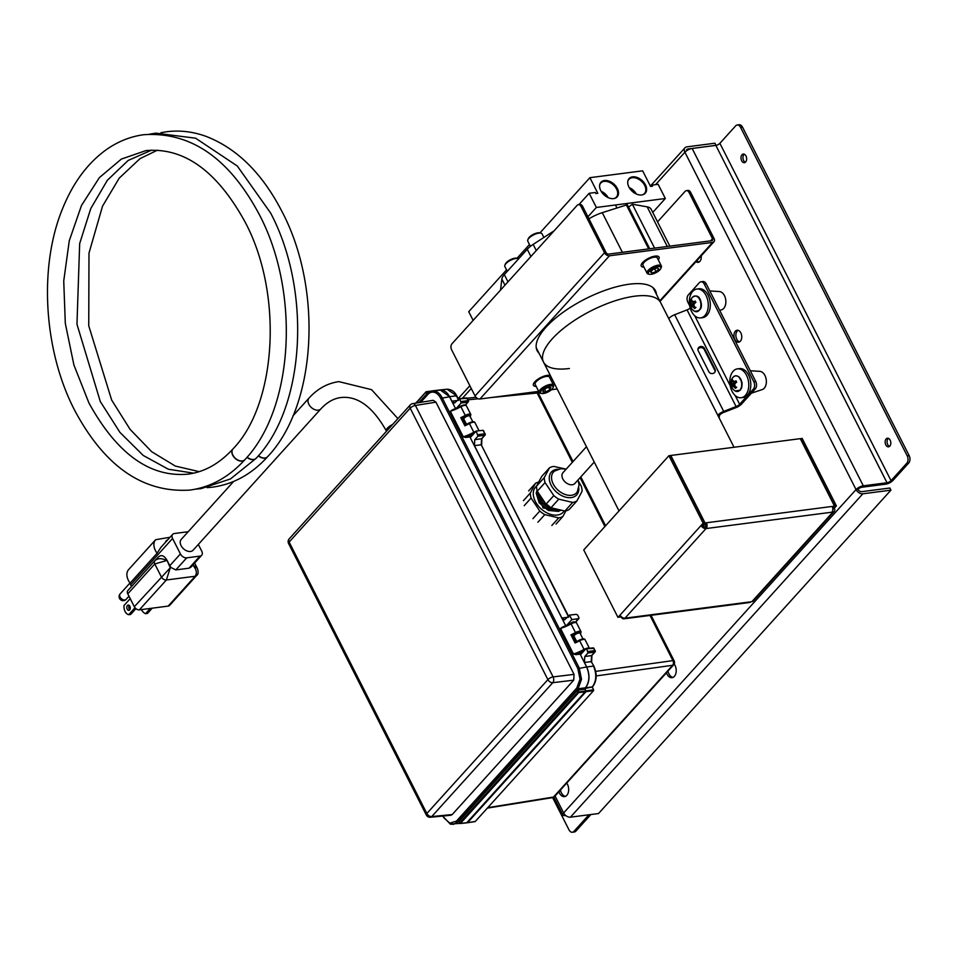 <?xml version="1.0" encoding="UTF-8"?>
<svg xmlns="http://www.w3.org/2000/svg" width="957" height="957" viewBox="0 0 957 957"><rect width="100%" height="100%" fill="white"/><g stroke="black" fill="none" stroke-linecap="round" stroke-linejoin="round"><path stroke-width="1.44" d="M740.838 332.904A6.017 3.876 -97.4 0 0 737.069 330.249A6.017 3.876 -97.4 0 0 734.856 339.52A6.017 3.876 -97.4 0 0 738.625 342.175A6.017 3.876 -97.4 0 0 740.838 332.904M739.57 341.864A6.017 3.876 82.6 0 1 736.794 339.268A6.017 3.876 82.6 0 1 738.062 330.309M558.9 791.726A8.027 5.168 -97.4 0 0 559.474 793.078A8.027 5.168 -97.4 0 0 564.498 796.619A8.027 5.168 -97.4 0 0 567.453 784.25A8.027 5.168 -97.4 0 0 566.735 783.053M565.443 796.356A8.027 5.168 82.6 0 1 561.412 792.827A8.027 5.168 82.6 0 1 560.431 790.015M666.443 672.783A8.027 5.168 -97.4 0 0 667.017 674.135A8.027 5.168 -97.4 0 0 672.041 677.676A8.027 5.168 -97.4 0 0 674.996 665.306A8.027 5.168 -97.4 0 0 674.207 664.014M672.986 677.412A8.027 5.168 82.6 0 1 668.955 673.884A8.027 5.168 82.6 0 1 667.986 671.072M890.142 440.124A4.342 2.799 -97.4 0 0 887.414 438.21A4.342 2.799 -97.4 0 0 885.811 444.909A4.342 2.799 -97.4 0 0 888.539 446.823A4.342 2.799 -97.4 0 0 890.142 440.124M888.419 438.354A4.342 2.799 -97.4 0 0 887.749 444.658A4.342 2.799 -97.4 0 0 889.472 446.429M745.982 155.979A4.342 2.799 -97.4 0 0 743.266 154.065A4.342 2.799 -97.4 0 0 741.663 160.764A4.342 2.799 -97.4 0 0 744.379 162.678A4.342 2.799 -97.4 0 0 745.982 155.979M744.271 154.209A4.342 2.799 -97.4 0 0 743.601 160.513A4.342 2.799 -97.4 0 0 745.312 162.283M715.98 145.38L714.927 143.215L686.851 146.864A5.766 3.864 42.1 0 0 684.997 147.785A5.766 3.864 42.1 0 0 684.901 152.223A5.766 2.129 -26.9 0 1 692.15 148.479L715.848 145.392L887.007 482.747L863.298 485.833A5.766 2.129 153.1 0 0 856.048 489.577A5.766 3.864 42.1 0 0 862.855 493.788L890.931 490.14L889.854 488.022L861.779 491.659A3.206 2.153 42.1 0 1 857.986 489.314L856.048 489.577L684.901 152.223L655.569 184.653M695.93 261.692A6.017 3.876 -97.4 0 0 698.132 262.362A6.017 3.876 -97.4 0 0 701.194 255.878M890.931 490.14L598.532 813.534L570.444 817.17A5.766 3.864 -137.9 0 1 563.649 812.96A5.766 2.129 153.1 0 0 562.883 815.005A5.766 2.129 153.1 0 0 565.156 815.567L565.707 815.496M699.077 262.051A6.017 3.876 82.6 0 1 696.983 260.543M742.5 127.114L740.562 127.365A5.347 3.445 -97.4 0 0 737.213 125.008L739.151 124.757A5.347 3.445 82.6 0 1 742.5 127.114L909.15 455.604A5.347 3.445 82.6 0 1 908.743 462.985L892.977 480.414A5.766 2.129 153.1 0 1 885.727 484.158L862.018 487.233A3.206 1.184 153.1 0 0 857.986 489.314M887.007 482.747A3.206 1.184 153.1 0 0 891.039 480.665L719.879 143.311A3.206 1.184 -26.9 0 1 715.848 145.392M719.879 143.311L735.646 125.881A5.347 3.445 -97.4 0 1 737.213 125.008M908.743 462.985L906.793 463.236L891.039 480.665M740.562 127.365L907.212 455.855L909.15 455.604M906.793 463.236A5.347 3.445 -97.4 0 0 907.212 455.855M588.938 814.778L573.937 831.37L575.875 831.119A5.347 3.445 82.6 0 1 574.308 831.992L572.37 832.243A5.347 3.445 -97.4 0 0 573.937 831.37M590.888 814.527L575.875 831.119M572.37 832.243A5.347 3.445 -97.4 0 1 569.02 829.886L552.632 797.588A3.385 3.385 0 0 0 554.558 796.523A3.385 2.261 -137.9 0 1 553.517 797.049A3.385 2.153 80.8 0 1 552.584 797.6L487.352 808.115M716.003 145.344L687.927 148.993A3.206 2.153 42.1 0 0 686.899 149.495A3.206 2.153 42.1 0 0 686.504 150.835M464.229 404.907L458.463 407.215M574.403 622.086A3.373 1.244 153.1 0 0 573.135 621.847L568.649 624.395M566.64 625.364L571.843 619.61L569.547 615.088L564.534 619.909L561.891 618.019L474.421 445.615L474.756 439.706L477.95 436.177L476.179 431.057L470.258 437.612M478.033 434.693L484.792 433.772L483.752 431.691L483.034 430.315L476.179 431.057M467.004 822.47L586.055 690.798L585.995 691.684L578.722 692.593L460.425 823.427L467.59 822.649L585.995 691.684L584.906 688.55L585.576 687.82C589.703 682.006 590.086 675.068 586.737 666.993L584.428 662.459L584.763 656.55L587.957 653.021L586.82 649.121L585.828 648.822L580.444 654.791M456.453 408.184L461.13 403.017L459.982 399.129L459.001 398.83L454.515 403.064L451.871 401.174L449.575 396.629L440.244 389.954L438.856 390.265M465.856 398.088A1.065 0.694 83.8 0 1 466.837 398.375L459.001 398.83M592.682 648.08A1.065 0.694 83.8 0 1 593.663 648.379L585.828 648.822M440.962 389.894L441.56 390.073L440.962 389.894M456.25 395.564L447.098 389.212C451.393 389.355 454.635 391.616 456.836 395.995L458.535 399.344M575.444 622.182L578.949 617.708L577.645 615.124L576.389 614.334L569.547 615.088M577.777 689.925L585.17 689.076L577.98 690.153L578.77 691.708L577.968 692.114L577.191 690.571L458.882 821.417L459.671 822.96L577.968 692.114L593.603 689.77L592.275 687.162M593.603 689.77L593.555 690.655L585.995 691.684M467.59 822.649L475.258 821.489L593.555 690.655M586.737 666.993L593.496 666.072C596.857 674.147 596.462 681.085 592.335 686.899L584.906 688.55M578.949 617.708L578.602 618.689L571.843 619.61M584.763 656.55L591.582 655.569L594.716 652.1L587.957 653.021M585.576 687.82L592.335 686.899A1.065 0.718 42.1 0 0 592.67 686.731C596.869 680.929 597.288 674.075 593.902 666.18L591.235 661.634L584.428 662.459M451.871 401.174L458.678 400.337M561.891 618.019L568.685 617.181M568.314 616.44L481.227 444.79L474.421 445.615M474.756 439.706L481.562 438.725L484.709 435.256L477.95 436.177M593.902 666.18L591.235 661.634L591.582 655.569A1.065 0.718 42.1 0 0 592.048 655.055M568.542 616.188L481.227 444.79L481.562 438.725A1.065 0.718 42.1 0 0 482.041 438.21M588.041 651.538L594.799 650.616A1.065 0.706 82.2 0 1 594.716 652.1A1.065 0.718 42.1 0 0 595.051 651.932L591.916 655.401L591.653 661.742M461.214 401.545L467.973 400.624A1.065 0.706 82.2 0 1 467.889 402.096L461.13 403.017M484.792 433.772A1.065 0.706 82.2 0 1 484.709 435.256A1.065 0.718 -137.9 0 0 485.043 435.088A1.065 1.065 0 0 0 485.199 433.88L484.792 433.772M595.709 671.371L672.915 660.617A3.385 2.237 82.1 0 1 672.651 665.282L596.187 675.929M536.004 391.724A3.385 2.189 84.4 0 1 537.152 393.016L491.312 397.526M569.391 368.505A65.686 24.2 -26.9 0 1 543.504 362.057A65.686 24.2 -26.9 0 1 569.056 324.136A65.686 24.2 -26.9 0 1 634.766 296.192A65.686 24.2 -26.9 0 1 660.653 302.627L653.906 289.325A65.686 24.2 -26.9 0 0 652.411 287.196M719.09 417.814A66.751 24.595 153.1 0 0 719.341 415.948A4.283 1.579 -26.9 0 1 723.516 412.503L735.921 407.67A6.843 2.524 153.1 0 0 741.579 404.021L755.324 388.829L753.374 389.08L739.629 404.273A4.283 1.579 -26.9 0 1 736.1 406.558L723.695 411.39A6.843 2.524 153.1 0 0 717.81 415.29M697.916 349.604A3.421 3.074 -171 0 1 704.244 349.484L714.867 370.407A3.421 3.074 -171 0 1 715.178 371.591M668.764 318.621A6.843 2.524 -26.9 0 1 674.649 314.721L687.054 309.889A4.283 1.579 153.1 0 0 690.2 307.998M698.227 350.776A3.421 3.074 -171 0 1 700.823 346.506A3.421 3.074 -171 0 1 704.424 348.372L715.035 369.294A3.421 3.074 -171 0 1 712.439 373.565A3.421 3.074 -171 0 1 708.85 371.711L698.227 350.776M753.374 389.08A5.347 3.445 -97.4 0 0 753.781 381.699L755.731 381.448L706.242 283.894L704.292 284.157A5.347 3.445 -97.4 0 0 700.943 281.789A5.347 3.445 -97.4 0 0 699.376 282.662L688.31 294.912A5.347 3.445 -97.4 0 0 687.892 302.292L689.686 305.821M755.731 381.448A5.347 3.445 82.6 0 1 755.324 388.829M700.943 281.789L702.893 281.537A5.347 3.445 82.6 0 1 706.242 283.894M753.781 381.699L704.292 284.157M741.173 397.717L743.194 397.454A14.546 9.367 -97.4 0 0 748.565 375.012A14.546 9.367 -97.4 0 0 739.45 368.601L737.416 368.864A14.546 9.367 -97.4 0 0 733.17 371.232A14.546 9.367 -97.4 0 0 732.057 391.293A14.546 9.367 -97.4 0 0 741.173 397.717A14.546 9.367 -97.4 0 0 745.407 395.349A14.546 9.367 -97.4 0 0 746.532 375.276A14.546 9.367 -97.4 0 0 737.416 368.864M751.389 393.183L762.262 389.559A9.247 5.957 -97.4 0 0 764.942 375.467A9.247 5.957 -97.4 0 0 759.894 371.364L750.3 370.754M700.68 317.903L702.701 317.64A14.546 9.367 -97.4 0 0 708.072 295.199A14.546 9.367 -97.4 0 0 698.957 288.787L696.923 289.05A14.546 9.367 -97.4 0 0 692.677 291.406A14.546 9.367 -97.4 0 0 691.564 311.48A14.546 9.367 -97.4 0 0 700.68 317.903A14.546 9.367 -97.4 0 0 704.914 315.535A14.546 9.367 -97.4 0 0 706.039 295.462A14.546 9.367 -97.4 0 0 696.923 289.05M719.7 310.427L721.769 309.733A9.247 5.957 -97.4 0 0 724.449 295.653A9.247 5.957 -97.4 0 0 719.401 291.55L709.807 290.94M594.237 462.04L574.846 483.488A8.027 5.383 -137.9 0 1 572.262 484.756A8.027 5.383 -137.9 0 1 563.876 480.581A8.027 5.383 -137.9 0 1 562.943 472.734L586.462 446.716M619.023 510.906L543.504 362.057A65.686 24.2 -26.9 0 1 569.056 324.136A65.686 24.2 -26.9 0 1 634.766 296.192A65.686 24.2 -26.9 0 1 660.653 302.627L734.031 447.266M543.504 362.057L536.757 348.755A65.686 24.2 -26.9 0 1 536.183 347.343M702.797 525.584A16.042 5.909 -26.9 0 1 705.608 524.484M537.296 491.192L546.016 504.195L553.792 495.594L545.071 482.591L537.296 491.192A21.784 14.606 42.1 0 1 536.518 486.18L544.294 477.579L549.497 467.829L541.722 476.43L536.518 486.18M536.518 486.204A18.662 12.513 42.1 0 0 536.769 503.896A18.662 12.513 42.1 0 0 564.223 510.894M532.929 518.658L539.796 511.062L531.087 498.059A21.784 14.606 -137.9 0 1 530.31 493.046L535.501 483.309A21.784 14.606 -137.9 0 1 538.647 482.077M578.578 481.515L581.306 486.24A21.784 14.606 -137.9 0 1 582.083 491.252L576.892 500.99A21.784 14.606 -137.9 0 1 572.681 502.425L558.768 499.171A21.784 14.606 -137.9 0 1 553.792 495.594M560.694 510.189L558.661 511.229L548.528 510.284L539.329 502.664L536.351 492.927L537.08 490.403M560.754 510.201L558.505 511.409L548.373 510.464L539.174 502.844L536.183 493.094L537.056 490.307M548.421 506.109L541.841 499.877L539.174 494.231M556.017 509.112L551.292 507.856M550.682 507.581L541.686 500.056L538.863 493.74M559.582 509.949L549.797 508.897L540.585 501.277L537.583 491.671M559.809 509.997L549.629 509.076L540.43 501.444L537.475 491.479M549.497 467.829A21.784 14.606 -137.9 0 1 553.696 466.406L566.018 469.121M576.892 500.99L569.116 509.591A21.784 14.606 42.1 0 1 564.905 511.026L572.681 502.425M558.768 499.171L550.993 507.772L564.905 511.026M545.071 482.591A21.784 14.606 -137.9 0 1 544.294 477.579M546.016 504.195A21.784 14.606 42.1 0 0 550.993 507.772M531.087 498.059L524.209 505.655M551.818 525.489L558.685 517.893L544.784 514.639L537.906 522.235M565.958 510.823L562.895 516.469L556.029 524.065M523.443 500.655L530.31 493.046M535.501 483.309L528.635 490.905M544.784 514.639A21.784 14.606 -137.9 0 1 539.796 511.062M562.895 516.469A21.784 14.606 -137.9 0 1 558.685 517.893M536.997 490.08L543.038 507.976L560.934 510.38M545.957 504.112L542.332 500.2L540.059 495.63M557.524 509.483L549.33 508.394L541.076 501.588L538.384 492.963M557.357 510.536L548.074 509.782L539.82 502.975L537.379 493.082M557.787 509.543L548.158 508.083M540.573 501.253L538.265 492.783M558.888 509.794L558.11 510.284M557.692 510.5L546.89 509.471M539.317 502.652L536.973 494.458L537.379 492.783M705.225 526.852L706.015 528.563A4.187 2.799 42.1 0 1 701.074 525.501L702.629 525.297A2.141 1.435 42.1 0 0 705.153 526.864L705.225 526.852A2.141 1.376 -97.4 0 0 705.381 523.898L706.41 522.773L705.034 522.953L670.797 455.472L800.291 438.653L834.516 506.133L832.171 506.444A4.187 2.692 82.6 0 1 831.848 512.21L706.087 528.551A4.187 2.692 -97.4 0 0 706.41 522.773L832.171 506.444M706.015 528.563L624.993 618.162L750.838 601.821A4.187 2.692 82.6 0 1 749.618 602.503L623.844 618.832A4.187 2.692 -97.4 0 0 625.065 618.15M751.879 601.678L832.901 512.079A4.187 2.799 42.1 0 0 834.241 511.409L753.231 601.02A4.187 2.799 -137.9 0 1 751.879 601.678L750.838 601.821M832.901 512.079L831.848 512.21M621.38 616.81L621.225 616.99A4.187 2.692 -97.4 0 0 623.844 618.832M621.225 616.99L619.753 616.966M832.554 507.389L834.516 506.133M705.381 523.898L703.909 523.874M832.769 509.985A2.141 1.435 42.1 0 0 832.769 508.406L834.313 508.191L836.394 505.894L802.157 438.414L800.387 438.856M834.241 511.409A4.187 2.799 42.1 0 0 834.313 508.191M832.769 508.394L834.839 506.097L800.614 438.617M836.394 505.894L834.839 506.097M624.993 618.162A4.187 2.799 -137.9 0 1 620.052 615.1L617.971 617.409L583.746 549.928L668.919 455.723L670.474 455.52L704.711 523L702.629 525.297M620.052 615.1L703.156 523.192L668.919 455.723M620.626 615.997L617.971 617.409M703.156 523.192L704.711 523M704.017 524.077L705.034 522.953M620.758 616.164L619.849 617.169M656.442 294.313A66.32 24.439 153.1 0 0 655.449 290.689A66.32 24.439 153.1 0 0 608.138 289.277A66.32 24.439 153.1 0 0 545.992 327.234A66.32 24.439 153.1 0 0 537.152 350.705A66.32 24.439 153.1 0 0 539.018 353.205M655.581 292.615A66.32 24.439 153.1 0 0 654.971 289.863M536.769 349.831A66.32 24.439 153.1 0 0 538.157 351.518M689.064 192.524A4.283 2.751 -97.4 0 0 686.384 190.634L687.939 190.431A4.283 2.751 82.6 0 1 690.619 192.321L689.064 192.524L712.498 238.712A2.141 1.435 42.1 0 1 712.463 240.363A2.141 1.435 42.1 0 1 711.781 240.697L608.58 254.107A2.141 1.435 42.1 0 1 606.056 252.54L582.622 206.353L581.078 206.545A4.283 2.751 -97.4 0 0 578.387 204.666A4.283 2.751 -97.4 0 0 577.143 205.36L451.919 343.85A4.283 2.751 -97.4 0 0 451.596 349.748L475.031 395.947A4.187 2.799 -137.9 0 0 479.959 398.997L538.695 391.377M551.411 389.726L557.165 388.973M659.768 300.869L712.642 242.396L609.442 255.794L479.959 398.997M581.078 206.545L604.513 252.744A4.187 2.799 42.1 0 0 609.442 255.794M578.387 204.666L579.942 204.463A4.283 2.751 82.6 0 1 582.622 206.353M712.642 242.396A4.187 2.799 42.1 0 0 713.982 241.738A4.187 2.799 42.1 0 0 714.054 238.52L690.619 192.321M657.543 221.857L685.14 191.328A4.283 2.751 -97.4 0 1 686.384 190.634M141.421 609.585A10.527 6.783 -97.4 0 0 145.5 613.7L147.45 613.449L152.211 608.185M145.5 613.7L150.261 608.437M135.906 608.652L130.666 614.454L128.716 614.705A7.309 4.713 82.6 0 1 125.104 611.511A7.309 4.713 82.6 0 1 124.039 605.482L130.224 598.639M129.781 609.765A2.68 1.723 82.6 0 1 129.147 608.939A2.68 1.723 82.6 0 1 129.219 605.41M127.197 609.19A2.68 1.723 -97.4 0 0 128.872 610.363A2.68 1.723 -97.4 0 0 129.865 606.248A2.68 1.723 -97.4 0 0 128.178 605.063A2.68 1.723 -97.4 0 0 127.197 609.19M128.716 614.705L134.997 607.755M244.813 459.755A8.027 5.383 -137.8 0 1 244.729 459.839A8.027 5.383 -137.8 0 1 242.157 461.107A8.027 5.383 -137.8 0 1 233.771 456.92A8.027 5.383 -137.8 0 1 232.85 449.048A8.027 5.383 -137.8 0 1 232.922 448.977M267.529 456.8A8.027 5.383 -137.8 0 1 267.458 456.884A8.027 5.383 -137.8 0 1 264.886 458.152A8.027 5.383 -137.8 0 1 258.318 455.843M160.943 132.688L166.602 131.755C179.832 130.068 193.051 131.635 206.245 136.444C237.145 148.479 262.397 173.528 282.016 211.593C322.916 288.966 316.779 405.074 267.613 456.716A8.027 5.383 -137.9 0 1 265.041 457.984A8.027 5.383 -137.9 0 1 258.462 455.676M244.729 459.839C228.986 477.088 210.755 487.173 190.036 490.068C143.095 493.13 104.624 466.514 74.622 410.23C43.352 349.999 38.495 265.197 63.222 207.083C73.725 181.758 88.235 162.523 106.741 149.364C118.273 141.349 130.654 136.456 143.873 134.698C190.814 131.647 229.297 158.252 259.299 214.547C300.199 291.921 294.05 408.029 244.896 459.659A8.027 5.383 -137.9 0 1 242.312 460.939A8.027 5.383 -137.9 0 1 233.927 456.752A8.027 5.383 -137.9 0 1 232.994 448.905C276.812 403.842 283.392 293.476 244.98 221.809C217 170.968 183.983 147.234 145.942 150.608L121.383 159.065L99.361 177.643L81.489 205.48L69.275 240.745L63.736 280.975L65.303 323.346L73.904 364.964L88.929 402.969C116.921 453.821 149.938 477.555 187.967 474.158C204.451 472.004 219.404 463.643 232.85 449.048M131.516 586.509L130.654 584.823A5.347 3.589 -137.9 0 1 130.104 583.112A14.056 9.426 -137.9 0 1 128.405 580.397A14.056 9.426 -137.9 0 1 128.645 569.571L155.644 539.712L170.035 537.26M130.104 583.112L157.115 553.242L160.848 547.428L172.655 534.353A5.347 3.589 42.1 0 0 172.571 538.468L130.654 584.823M233.64 481.455L181.208 539.437A8.027 5.383 42.1 0 0 181.076 545.61A8.027 5.383 42.1 0 0 193.111 550.203L320.882 408.878A8.027 5.383 42.1 0 1 318.31 410.158A8.027 5.383 42.1 0 1 308.848 404.297A8.027 5.383 42.1 0 1 308.979 398.124L292.95 415.864M149.579 134.171L155.835 133.155L195.599 138.191L237.312 166.028L270.652 213.076C311.551 290.438 305.415 406.558 256.249 458.188A8.027 5.383 -137.9 0 1 247.109 457.147M256.177 458.271A8.027 5.383 -137.8 0 1 256.093 458.367A8.027 5.383 -137.8 0 1 246.954 457.314M198.326 544.425L201.748 551.172A5.347 3.589 42.1 0 1 201.664 555.287A5.347 3.589 42.1 0 1 199.941 556.125L186.723 557.847L175.813 569.917L189.031 568.195L199.941 556.125M188.146 531.769A5.347 3.589 42.1 0 0 187.596 531.793L174.377 533.516A5.347 3.589 42.1 0 0 172.655 534.353M155.142 560.395L158.611 556.83C161.434 554.498 164.221 555.622 166.961 560.18L169.772 565.719L180.418 553.936L172.571 538.468M180.418 553.936A5.347 3.589 42.1 0 0 186.723 557.847M192.596 564.857C196.46 569.188 197.321 572.98 195.18 576.246A4.283 2.871 -137.9 0 0 196.556 575.564L169.556 605.434A4.283 2.871 -137.9 0 1 168.181 606.104L139.363 609.848A4.283 2.871 -137.9 0 1 134.327 606.726L127.783 593.842A4.283 2.871 -137.9 0 1 127.855 590.553A4.283 2.871 -137.9 0 1 127.903 590.505L154.819 560.742M158.611 556.83L154.914 560.635C157.953 558.087 161.853 558.051 166.614 560.539L154.795 563.972L127.783 593.842M175.813 569.917L171.195 567.645A5.347 3.589 -137.9 0 1 169.772 565.719M166.961 560.18L170.274 567.764L134.327 606.726M171.195 567.645L170.274 567.764L166.374 579.99L139.363 609.848M201.664 555.287L190.862 567.226L189.031 568.195M192.907 564.965L197.274 568.255C198.625 571.808 198.398 574.248 196.556 575.564M427.456 394.882L427.815 393.901A15.145 9.761 82.6 0 1 432.708 390.97A15.145 9.761 82.6 0 1 442.11 397.669L579.236 667.962L581.533 679.243L578.076 688.789A1.065 0.718 -137.9 0 1 576.796 687.999L580.014 679.147L577.884 668.668L440.746 398.363A14.08 9.068 -97.4 0 0 427.456 394.882L420.709 402.335M443.821 817.709L449.778 823.176L456.441 821.13L576.796 687.999M580.169 633.426A3.385 1.244 153.1 0 0 580.133 633.343A3.385 1.244 153.1 0 0 577.729 633.271A3.385 1.244 153.1 0 0 574.547 635.209A3.385 1.244 153.1 0 0 574.104 636.405A3.385 1.244 153.1 0 0 574.152 636.477M463.966 419.298A3.385 1.244 -26.9 0 1 463.918 419.226A3.385 1.244 -26.9 0 1 464.372 418.03A3.385 1.244 -26.9 0 1 467.542 416.092A3.385 1.244 -26.9 0 1 469.959 416.163A3.385 1.244 -26.9 0 1 469.995 416.247M455.544 408.591L449.539 396.76A15.037 9.678 -97.4 0 0 440.208 390.109L432.708 390.97L427.444 394.093L419.86 402.466M471.011 436.775L469.923 436.954L565.719 625.77M583.71 651.167A23.937 8.816 -26.9 0 1 575.923 654.648L580.145 654.098L586.617 666.957C589.967 675.032 589.584 681.97 585.457 687.784L584.5 688.825M430.435 817.254A4.199 2.727 -95.6 0 0 431.739 816.56L452.206 814.551L450.926 815.244L430.435 817.254A4.199 4.199 0 0 1 426.284 814.981A4.199 1.543 -26.9 0 1 426.846 813.498L547.894 679.626L410.182 408.172L289.134 542.057L426.846 813.498A4.199 2.811 42.1 0 0 431.739 816.56L552.787 682.688A4.199 2.62 -96.9 0 0 553.11 676.91L574.044 674.374L573.721 680.164L552.787 682.688A4.199 2.811 42.1 0 1 547.894 679.626A4.199 1.543 -26.9 0 1 553.11 676.91L415.398 405.469A4.199 2.68 80.8 0 0 412.694 403.627A4.199 4.199 0 0 0 410.254 404.955A4.199 2.811 42.1 0 0 410.182 408.172A4.199 1.543 -26.9 0 1 415.398 405.469L435.937 402.155L574.044 674.374M452.206 814.551L573.721 680.164M412.694 403.627L433.258 400.313L435.937 402.155M473.536 433.988A23.937 8.816 -26.9 0 1 465.748 437.469L463.272 436.823L450.316 411.283L451.883 410.146A23.937 8.816 153.1 0 0 460.616 406.163M470.246 416.762A3.828 1.412 153.1 0 0 469.432 415.553A3.828 1.412 153.1 0 0 465.987 416.594A23.937 8.816 -26.9 0 1 462.243 418.508L462.159 418.759M463.272 436.823A22.86 8.422 153.1 0 0 473.823 432.253L469.409 423.568A22.86 8.422 -26.9 0 1 464.899 425.817L460.76 417.659L462.219 418.46L465.449 424.824M464.899 425.817L465.473 424.896A23.937 8.816 153.1 0 0 469.169 423.018M580.432 633.941A3.828 1.412 153.1 0 0 579.607 632.733A3.828 1.412 153.1 0 0 576.162 633.785A23.937 8.816 -26.9 0 1 572.43 635.687L570.946 634.838A22.86 8.422 153.1 0 0 575.456 632.589L570.791 623.27C574.308 621.703 576.258 621.643 576.628 623.079A4.893 1.806 153.1 0 0 571.042 623.892A22.86 8.422 -26.9 0 1 560.503 628.462L573.458 654.002A22.86 8.422 153.1 0 0 583.997 649.432A4.893 1.806 -26.9 0 1 589.285 648.308M575.624 642.003L572.334 635.938M584.488 650.305L579.344 640.113C582.861 638.558 584.799 638.498 585.182 639.922A4.893 1.806 153.1 0 0 579.595 640.747A22.86 8.422 -26.9 0 1 575.085 642.996L575.659 642.075A23.937 8.816 153.1 0 0 579.344 640.197M575.085 642.996L575.659 642.075L575.085 642.996L570.946 634.838M585.457 687.784L578.076 688.789L457.709 821.907L453.439 824.348L450.544 824.121A1.065 0.79 -73.1 0 1 449.778 823.176M575.923 654.648L573.458 654.002M560.503 628.462L562.07 627.325A23.937 8.816 153.1 0 0 570.803 623.342M570.862 623.318L562.07 627.325M460.76 417.659A22.86 8.422 153.1 0 0 465.269 415.41L460.604 406.091L451.883 410.146M465.748 437.469L469.923 436.954M464.181 419.704L462.937 419.872M573.111 637.051L574.356 636.884M581.198 653.954L580.145 654.098M577.98 690.153L577.191 690.571L577.98 690.153M467.399 822.757L460.221 823.534A0.646 0.646 0 0 1 459.587 823.187L460.425 823.427L459.037 821.704M584.583 688.896L586.055 690.798M431.212 391.317L425.925 391.915L416.307 403.041M427.6 393.901L426.702 393.949L425.913 392.406L426.714 391.987L427.97 393.483M736.28 387.418A4.701 3.027 82.6 0 1 735.885 387.932A4.701 3.027 82.6 0 1 735.694 388.111A4.701 3.027 82.6 0 1 735.443 388.315A8.948 6.962 -144.2 0 1 734.21 387.178A8.936 5.311 -167.5 0 1 733.026 386.329L732.225 386.52A8.948 2.129 146.5 0 0 731.961 387.154A4.701 3.027 82.6 0 1 731.579 386.496A4.701 3.027 82.6 0 1 731.28 385.755A8.948 4.127 -17.9 0 1 731.447 384.917A8.936 6.173 -36.7 0 1 731.686 383.59A8.936 7.704 -107.5 0 1 731.65 381.951A8.948 6.962 -144.2 0 1 731.638 380.539A4.701 3.027 82.6 0 1 732.476 379.654A8.948 4.964 49.2 0 0 732.619 380.922A8.936 3.314 28.1 0 0 733.337 381.843A8.936 1.603 -3 0 1 734.593 381.592A8.948 4.127 -17.9 0 1 735.957 380.814A4.701 3.027 82.6 0 1 736.34 381.472A4.701 3.027 82.6 0 1 736.639 382.214A8.948 2.129 146.5 0 0 735.383 383.195A8.936 4.175 128.1 0 0 734.677 384.582A8.936 5.706 76 0 0 735.179 386.161A8.948 4.964 49.2 0 0 736.28 387.418M739.797 390.289A7.907 5.096 82.6 0 1 735.191 390.946L735.191 390.946A8.96 8.96 0 0 1 733.373 376.938L733.373 376.938A7.907 5.096 82.6 0 1 740.539 379.427A7.907 5.096 82.6 0 1 739.797 390.289M733.301 377.01A7.907 5.096 82.6 0 1 733.373 376.938L735.73 375.706L738.84 376.603L742.094 382.836L741.627 387.908L740.251 390.217L735.191 390.946M736.711 387.226L735.443 388.315M736.495 381.831L733.337 381.843M734.007 381.927L733.301 385.396A3.804 2.452 -97.4 0 0 733.588 386.006M732.225 386.52L734.964 385.575M733.612 380.886L731.638 380.539M736.459 381.747L734.593 381.592M733.301 385.396L731.28 385.755M733.684 385.001L731.447 384.917M734.282 383.422L731.686 383.59M733.17 381.664L731.65 381.951M735.694 386.784L734.21 387.178M734.976 385.599L733.026 386.329M691.169 307.376A4.701 3.027 82.6 0 1 690.798 306.719A4.701 3.027 82.6 0 1 690.487 305.977A8.948 4.127 -17.9 0 1 690.655 305.139A8.936 6.173 -36.7 0 1 690.894 303.812A8.936 7.704 -107.5 0 1 690.87 302.173A8.948 6.962 -144.2 0 1 690.858 300.761A4.701 3.027 82.6 0 1 691.241 300.259A4.701 3.027 82.6 0 1 691.696 299.876A8.948 4.964 49.2 0 0 691.827 301.144A8.936 3.314 28.1 0 0 692.545 302.065A8.936 1.603 -3 0 1 693.813 301.814A8.948 4.127 -17.9 0 1 695.177 301.036A4.701 3.027 82.6 0 1 695.859 302.436A8.948 2.129 146.5 0 0 694.603 303.417A8.936 4.175 128.1 0 0 693.885 304.805A8.936 5.706 76 0 0 694.387 306.384A8.948 4.964 49.2 0 0 695.488 307.652A4.701 3.027 82.6 0 1 695.105 308.154A4.701 3.027 82.6 0 1 694.914 308.333A4.701 3.027 82.6 0 1 694.65 308.537A8.948 6.962 -144.2 0 1 693.43 307.4A8.936 5.311 -167.5 0 1 692.234 306.551L691.444 306.742A8.948 2.129 146.5 0 0 691.169 307.376M693.215 302.149L692.521 305.618A3.804 2.452 -97.4 0 0 692.701 306.049A3.804 2.452 -97.4 0 0 692.796 306.228M699.005 310.511A7.907 5.096 82.6 0 1 694.399 311.169L694.399 311.169C700.967 311.324 702.928 307.472 700.285 299.637C698.718 295.916 696.158 295.091 692.581 297.16L692.581 297.16A7.907 5.096 82.6 0 1 699.758 299.649A7.907 5.096 82.6 0 1 699.005 310.511M692.509 297.232A7.907 5.096 82.6 0 1 692.581 297.16A8.96 8.96 0 0 0 694.399 311.169M695.93 307.448L694.65 308.537M694.914 307.006L693.43 307.4M691.444 306.742L692.234 306.551M692.521 305.618L690.487 305.977M695.715 302.053L692.545 302.065M692.832 301.108L690.858 300.761M695.679 301.969L693.813 301.814M692.904 305.223L690.655 305.139M693.502 303.644L690.894 303.812M692.389 301.886L690.87 302.173M614.382 198.47A10.515 7.046 42.1 0 0 616.26 197.274A10.515 7.046 42.1 0 0 615.243 186.95A10.515 7.046 42.1 0 0 604.166 181.363A10.515 7.046 42.1 0 0 600.661 183.17A10.515 7.046 42.1 0 0 599.656 185.156M604.465 180.514A10.91 7.309 42.1 0 0 599.716 184.797A10.91 7.309 42.1 0 0 603.616 194.474A10.91 7.309 42.1 0 0 613.64 198.601A10.91 7.309 42.1 0 0 614.729 198.374A10.91 7.309 42.1 0 0 617.002 187.871A10.91 7.309 42.1 0 0 604.465 180.514M642.494 194.821A10.515 7.046 42.1 0 0 644.36 193.625A10.515 7.046 42.1 0 0 643.355 183.301A10.515 7.046 42.1 0 0 632.266 177.703A10.515 7.046 42.1 0 0 628.761 179.521A10.515 7.046 42.1 0 0 627.768 181.507M632.577 176.866A10.91 7.309 42.1 0 0 627.828 181.148A10.91 7.309 42.1 0 0 631.716 190.826A10.91 7.309 42.1 0 0 641.752 194.953A10.91 7.309 42.1 0 0 642.841 194.726A10.91 7.309 42.1 0 0 645.114 184.222A10.91 7.309 42.1 0 0 632.577 176.866M500.475 290.15A16.042 5.909 153.1 0 0 500.559 289.672L501.851 279.037A16.855 6.209 -26.9 0 1 504.327 274.611L527.247 249.275A16.855 6.209 -26.9 0 1 533.157 244.406L553.337 231.319A16.042 5.909 153.1 0 0 554.199 230.733M473.141 320.392L468.727 311.695L506.552 269.862M578.937 204.595L589.165 193.278L596.367 207.466L665.33 198.506L652.758 212.418M589.165 193.278L595.338 192.477L595.876 193.541L597.814 193.29L589.895 177.679L642.649 170.825L650.569 186.436L652.507 186.184L651.968 185.12L658.141 184.318L665.33 198.506M517.043 258.258L529.472 244.514M539.951 232.91L589.895 177.679M650.808 186.4L651.968 185.12M587.921 216.796L596.367 207.466M636.249 193.972A10.037 6.735 42.1 0 0 629.239 187.62M635.508 193.601A9.367 6.28 42.1 0 0 629.67 188.338M608.15 197.62A10.037 6.735 42.1 0 0 601.128 191.268M607.396 197.25A9.367 6.28 42.1 0 0 601.57 191.986M648.679 248.892L626.404 205.001L602.276 212.669A23.961 8.828 153.1 0 0 588.95 218.806M649.719 248.76L628.582 207.083L632.35 204.224L654.612 248.126M669.864 246.14L651.119 209.2A23.961 8.828 153.1 0 0 647.171 206.844L632.35 204.224M550.49 379.151A9.965 3.672 153.1 0 0 551.328 377.477M550.359 375.575A9.965 3.672 153.1 0 0 544.031 376.149A9.965 3.672 153.1 0 0 533.456 385.348A9.965 3.672 153.1 0 0 536.171 386.413M658.296 259.909A9.965 3.672 153.1 0 0 659.038 257.098A9.965 3.672 153.1 0 0 655.114 256.117A9.965 3.672 153.1 0 0 645.15 260.352A9.965 3.672 153.1 0 0 641.274 266.106A9.965 3.672 153.1 0 0 643.989 267.17M553.481 386.568A8.027 2.955 153.1 0 0 553.493 386.532A8.027 2.955 153.1 0 0 553.553 385.192L549.497 377.214A8.027 2.955 153.1 0 0 542.511 377.513A8.027 2.955 153.1 0 0 535.262 383.087A8.027 2.955 153.1 0 0 535.19 384.463L539.246 392.454A8.027 2.955 153.1 0 0 540.358 393.195L541.614 393.494A6.95 2.56 153.1 0 0 547.978 391.999A6.95 2.56 153.1 0 0 552.99 387.752A6.95 2.56 153.1 0 0 553.002 387.729A6.95 2.56 153.1 0 0 548.265 386.353A6.95 2.56 153.1 0 0 540.705 391.664A6.95 2.56 153.1 0 0 541.614 393.494M553.553 385.192A8.027 2.955 153.1 0 0 546.567 385.492A8.027 2.955 153.1 0 0 539.305 391.078A8.027 2.955 153.1 0 0 539.246 392.454M547.811 387.465L550.873 387.453L549.904 389.702L545.885 391.951L542.822 391.951L543.779 389.714L547.811 387.465M548.768 387.465L549.904 389.702M544.533 389.296L545.885 391.951M660.808 268.486L661.299 267.29A8.027 2.955 153.1 0 0 661.359 265.95L657.315 257.971A8.027 2.955 153.1 0 0 651.514 257.828A8.027 2.955 153.1 0 0 642.996 265.233L647.052 273.212A8.027 2.955 153.1 0 0 648.164 273.965L649.42 274.264A6.95 2.56 153.1 0 0 653.475 273.738A6.95 2.56 153.1 0 0 660.808 268.486A6.95 2.56 153.1 0 0 655.832 267.194A6.95 2.56 153.1 0 0 649.384 271.142A6.95 2.56 153.1 0 0 649.42 274.264M661.359 265.95A8.027 2.955 153.1 0 0 655.569 265.807A8.027 2.955 153.1 0 0 647.052 273.212M650.533 271.872L653.272 269.276L657.399 267.876L658.787 269.073L656.035 271.656L651.908 273.056L650.533 271.872M654.6 268.833L656.035 271.656M651.059 271.369L651.908 273.056M530.405 246.368L527.774 241.164A8.027 2.955 -26.9 0 1 527.821 239.824L528.324 238.628A6.95 2.56 -26.9 0 1 537.93 232.826A6.95 2.56 -26.9 0 1 539.712 232.85L540.956 233.161A8.027 2.955 -26.9 0 1 542.081 233.903L543.875 237.456M527.821 239.824A8.027 2.955 -26.9 0 1 538.911 233.113A8.027 2.955 -26.9 0 1 540.956 233.161M507.306 271.333L504.853 266.513A8.027 2.955 -26.9 0 1 504.913 265.161L505.404 263.976A6.95 2.56 -26.9 0 1 515.022 258.163A6.95 2.56 -26.9 0 1 516.792 258.199L518.048 258.498A8.027 2.955 -26.9 0 1 518.682 258.749M504.913 265.161A8.027 2.955 -26.9 0 1 516.002 258.462A8.027 2.955 -26.9 0 1 518.048 258.498M555.036 795.985L563.649 812.96L856.048 489.577M471.251 388.506L462.375 398.315M692.15 148.479L863.298 485.833M862.855 493.788L570.444 817.17M686.492 150.572L687.927 148.993M465.413 405.038L468.224 401.928A1.065 0.718 -137.9 0 0 468.236 401.103L467.243 398.483A1.065 1.065 0 0 0 466.179 397.909L459.324 398.65M595.051 651.932A1.065 1.065 0 0 0 595.218 650.724L593.663 648.379L595.075 651.107M465.269 405.002L467.889 402.096A1.065 0.718 -137.9 0 0 468.224 401.928A1.065 1.065 0 0 0 468.38 400.732L467.1 398.866M433.724 390.683L439.765 390.025M487.759 807.66L553.517 797.049L672.651 665.282A3.385 2.261 -137.9 0 0 673.692 664.756A3.385 3.385 0 0 0 674.207 660.964A3.385 1.244 -26.9 0 0 672.915 660.617L649.994 615.435M604.896 526.541L580.098 477.675M572.322 462.351L537.152 393.016A3.385 1.244 -26.9 0 1 538.444 393.363L573.04 461.561M478.321 398.806L467.925 399.823M458.307 399.595L456.417 395.887L449.575 396.629M592 687.461L592.67 686.731A1.065 0.718 42.1 0 0 592.802 686.336M481.646 444.897L481.897 438.557L485.043 435.088A1.065 0.718 -137.9 0 0 485.055 434.263L483.584 430.698M736.1 406.558L687.054 309.889M723.695 411.39L674.649 314.721M739.629 404.273L735.203 395.552M730.179 385.635L694.71 315.726M704.244 349.484L704.424 348.372M714.867 370.407L715.035 369.294M566.161 469.157L560.802 468.691L554.522 471.083A15.515 10.395 42.1 0 0 554.426 486.012A15.515 10.395 42.1 0 0 577.322 491.695L579.069 485.127L578.064 479.924M578.794 487.891A17.047 11.424 -137.9 0 1 569.403 497.7A17.047 11.424 -137.9 0 1 552.44 487.412A17.047 11.424 -137.9 0 1 558.17 469.229M604.513 252.744L475.031 395.947M712.498 238.712L710.561 240.853M130.008 582.969L120.127 593.902A4.067 2.727 42.1 0 0 120.068 597.024A4.067 2.727 42.1 0 0 124.853 599.991A4.067 2.727 42.1 0 0 126.157 599.345L128.992 596.223M157.115 553.242A14.056 9.426 -137.9 0 1 155.417 550.526A14.056 9.426 -137.9 0 1 155.644 539.712M167.607 539.951A5.503 3.684 42.1 0 0 165.609 542.164M392.561 424.525A8.027 2.955 153.1 0 0 386.365 430.973L386.496 431.224M168.181 606.104L195.18 576.246L166.374 579.99A4.283 2.871 -137.9 0 1 161.326 576.856L154.795 563.972A4.283 2.871 -137.9 0 1 154.867 560.682L154.867 560.682A4.283 2.871 -137.9 0 1 154.914 560.635M581.533 679.243L580.014 679.147M289.205 538.827A4.199 2.811 42.1 0 0 289.134 542.057A4.199 1.543 -26.9 0 0 288.583 543.54A4.199 4.199 0 0 1 289.205 538.827L410.254 404.955M442.959 816.022L443.558 817.218M449.539 396.76L440.746 398.363M586.617 666.957L577.884 668.668M458.846 821.74L457.709 821.907A1.065 0.718 -137.9 0 1 456.441 821.13M460.676 406.139L460.604 406.091C464.121 404.584 466.071 404.512 466.442 405.9A4.893 1.806 153.1 0 0 460.855 406.713A22.86 8.422 -26.9 0 1 450.316 411.283M576.162 633.785L575.456 632.589A4.893 1.806 -26.9 0 1 581.043 631.764L580.528 634.132M575.588 642.027L579.404 640.161M474.313 433.126L473.823 432.253A4.893 1.806 -26.9 0 1 475.94 431.32M465.413 424.848L469.157 422.934C472.674 421.427 474.612 421.367 474.995 422.743A4.893 1.806 153.1 0 0 469.409 423.568L469.229 422.982M465.987 416.594L465.269 415.41A4.893 1.806 -26.9 0 1 470.856 414.584L466.442 405.9M584.763 688.789L577.573 689.877A0.646 0.646 0 0 0 577.191 690.081L458.798 821.644A0.646 0.646 0 0 1 458.893 820.915L577.119 690.284M418.855 402.634L426.702 393.949L427.169 394.38M415.924 403.1L425.853 392.119M426.511 391.76L433.318 390.731M738.517 376.783A7.333 4.725 82.6 0 1 741.938 382.872A7.333 4.725 82.6 0 1 740.275 389.714M700.189 299.852A7.333 4.725 82.6 0 1 699.423 310.008M504.327 274.611L508 281.837M527.247 249.275L530.908 256.488M501.851 279.037L504.973 285.186M533.157 244.406L536.279 250.555M622.385 252.313L602.276 212.669M667.28 246.475L647.171 206.844M562.883 815.005L553.816 797.133M458.176 398.638L469.851 385.731M650.377 186.065L684.997 147.785M469.911 416.08L472.782 421.762L469.911 416.08M580.086 633.259L582.969 638.941L580.086 633.259M574.068 636.309L576.7 641.489L574.068 636.309M463.882 419.13L466.514 424.31L463.882 419.13M440.244 389.954L447.098 389.212M441.165 389.786L426.308 391.712A0.646 0.646 0 0 0 425.925 391.915L415.793 403.124M475.079 821.596L467.411 822.757M586.151 648.655L593.005 647.913A1.065 1.065 0 0 1 594.082 648.487M578.937 618.521L575.588 622.217M673.692 664.756L554.558 796.523M580.815 476.885L605.602 525.752M651.035 615.303L674.207 660.964M467.04 398.208L476.036 397.334M538.444 393.363A3.385 3.385 0 0 0 536.446 391.664M540.669 501.791L539.724 502.844M713.982 241.738L660.031 301.395M120.127 593.902A4.067 4.067 0 0 0 123.668 600.649A4.067 4.067 0 0 0 126.157 599.345M308.979 398.124C317.461 388.757 327.426 383.267 338.874 381.628L371.543 389.655L397.909 418.604M386.365 430.973C372.799 406.857 357.655 395.72 340.943 397.538C333.754 398.423 327.067 402.203 320.882 408.878M207.047 487.651L212.753 487.125C233.484 484.218 251.715 474.146 267.458 456.884M157.438 150.177L140.021 158.635L119.194 178.169L102.507 206.222L88.989 253.103L88.738 325.775L111.646 400.014L130.068 429.346L151.756 451.764L175.298 466.059L199.2 471.645M151.661 150.129L128.178 160.441L107.375 180.239L90.771 208.554L79.67 243.58L76.967 324.244L100.282 401.497L119.96 432.42L143.215 455.448L168.336 469.217L193.613 473.165M195.683 489.135L201.054 488.644L230.458 478.955L256.093 458.367M155.022 560.515L127.855 590.553M194.63 563.051L197.274 568.255M459.743 823.391L450.28 824.097L442.636 816.058M426.284 814.981L288.583 543.54M470.186 417.144L470.856 414.584M479.05 430.746L474.995 422.743M576.628 623.079L581.043 631.764M585.182 639.922L589.428 648.296M553.002 387.729L553.493 386.532M615.435 204.989L616.966 208.004M626.691 203.53L649.647 248.772"/></g></svg>
